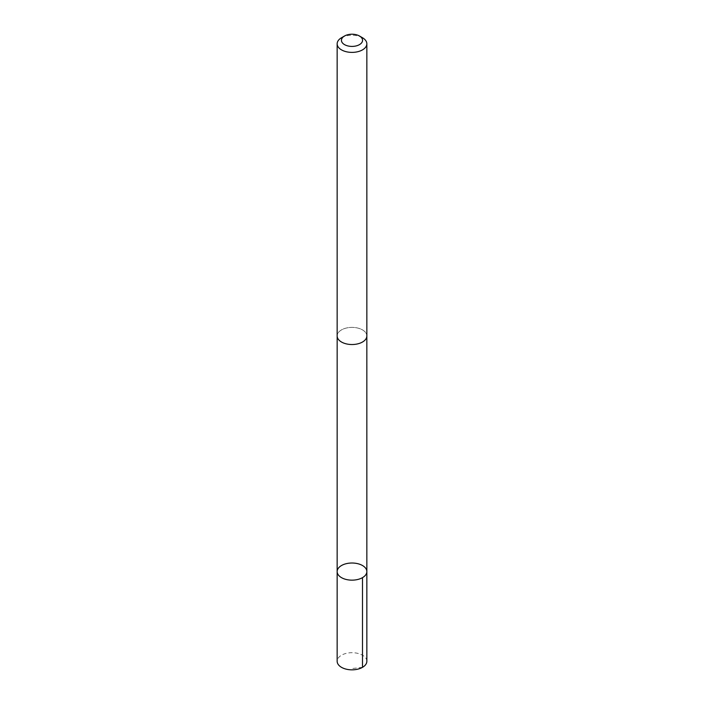 <?xml version="1.0" encoding="UTF-8"?>
<svg xmlns="http://www.w3.org/2000/svg" width="704" height="704" viewBox="0 0 704 704"><rect width="100%" height="100%" fill="white"/><g stroke="black" fill="none" stroke-linecap="round" stroke-linejoin="round"><path stroke-width="0.53" stroke-dasharray="3.52 2.64" d="M366.846 661.267A14.846 8.571 0 0 0 360.087 654.078A14.846 8.571 0 0 0 344.916 653.734A14.846 8.571 0 0 0 337.154 661.267M343.922 343.138A14.837 8.562 0 0 0 359.075 343.482A14.837 8.562 0 0 0 366.837 335.958A14.837 8.562 0 0 0 360.078 328.768A14.837 8.562 0 0 0 344.925 328.434A14.837 8.562 0 0 0 337.163 335.958A14.837 8.562 0 0 0 343.922 343.138M337.154 571.586A14.846 8.571 180 0 1 352 563.015A14.846 8.571 180 0 1 366.846 571.586M366.837 336.327L366.837 335.958A14.846 8.571 0 0 0 360.087 328.768A14.846 8.571 0 0 0 344.916 328.425A14.846 8.571 0 0 0 337.154 335.958L337.163 336.327M362.498 37.752A14.846 8.571 0 0 0 360.087 36.626A14.846 8.571 0 0 0 341.502 37.752M362.498 667.33L352 668.554"/><path stroke-width="1.06" d="M343.922 578.776A14.846 8.571 180 0 1 337.154 571.586A14.846 8.571 180 0 1 352 563.015A14.846 8.571 180 0 1 366.846 571.586A14.846 8.571 180 0 1 359.084 579.11A14.846 8.571 180 0 1 343.922 578.776A14.846 8.571 180 0 1 337.154 571.586L337.154 661.267A14.846 8.571 0 0 0 343.913 668.457A14.846 8.571 0 0 0 359.084 668.8A14.846 8.571 0 0 0 366.846 661.267L366.846 571.586A14.846 8.571 180 0 1 359.084 579.11A14.846 8.571 180 0 1 343.922 578.776M344.529 36.001L341.502 37.752A14.846 8.571 0 0 0 337.154 43.815L337.154 335.958A14.846 8.571 0 0 0 352 344.529A14.846 8.571 0 0 0 366.846 335.958L366.846 43.815A14.846 8.571 0 0 0 362.498 37.752L359.471 36.001A10.56 6.098 0 0 0 357.746 35.2A10.56 6.098 0 0 0 344.529 36.001A10.56 6.098 0 0 0 344.529 44.625A10.56 6.098 0 0 0 359.471 44.625A10.56 6.098 0 0 0 359.471 36.001M337.154 43.815A14.846 8.571 0 0 0 352 52.386A14.846 8.571 0 0 0 366.846 43.815M362.498 577.641L362.498 667.33M337.163 336.327L337.154 571.586M366.837 336.327L366.846 571.586"/></g></svg>
